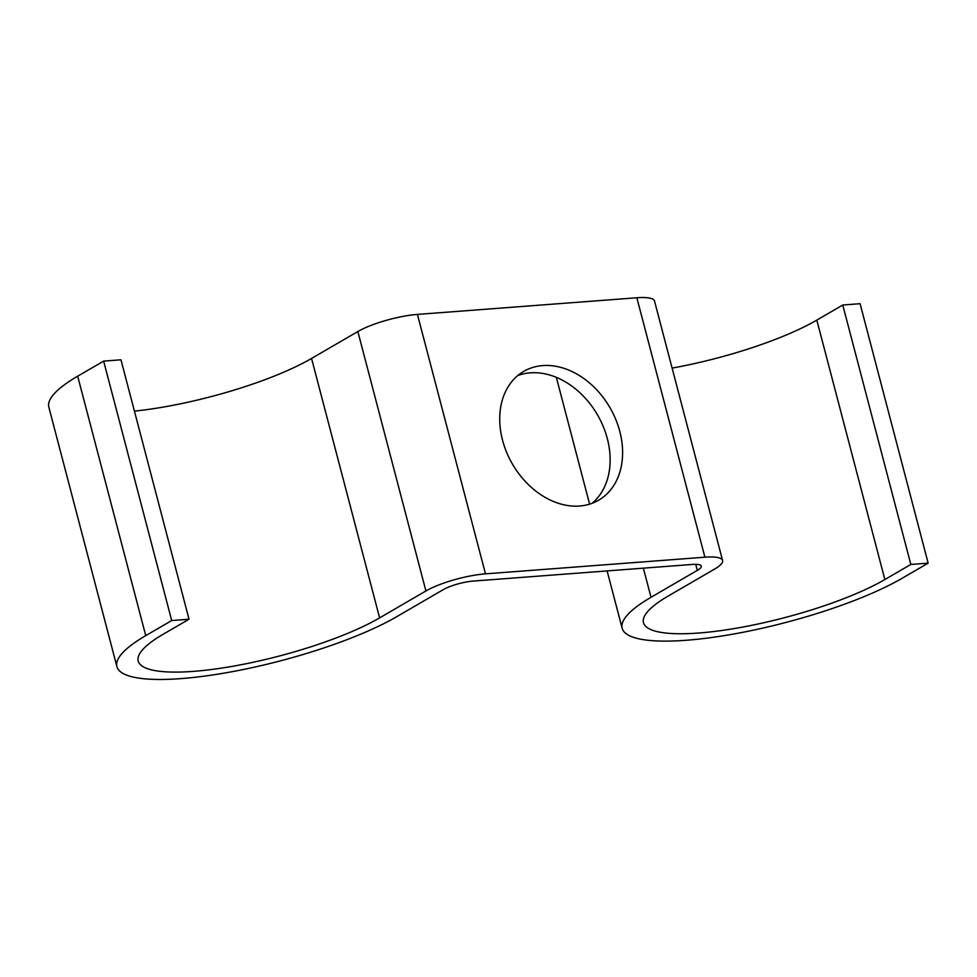 <?xml version="1.0" encoding="UTF-8"?>
<svg xmlns="http://www.w3.org/2000/svg" width="977" height="977" viewBox="0 0 977 977"><rect width="100%" height="100%" fill="white"/><g stroke="black" fill="none" stroke-linecap="round" stroke-linejoin="round"><path stroke-width="1.47" d="M517.798 375.547A74.508 56.336 -120.2 0 1 530.279 372.835A74.508 56.336 -120.2 0 1 601.27 422.064A74.508 56.336 -120.2 0 1 592.074 503.314M579.581 506.025A74.508 56.336 59.8 0 0 598.608 500.224A74.508 56.336 59.8 0 0 615.657 419.17A74.508 56.336 59.8 0 0 542.736 365.593A74.508 56.336 59.8 0 0 523.709 371.394A74.508 56.336 59.8 0 0 506.672 452.449A74.508 56.336 59.8 0 0 579.581 506.025M189.025 619.235L120.965 359.792L103.647 361.111L171.708 620.542L189.025 619.235L163.074 634.317A137.635 30.959 -14.7 0 0 138.209 661.026A137.635 30.959 -14.7 0 0 234.199 666.009A137.635 30.959 -14.7 0 0 379.613 617.891L311.553 358.449A137.635 30.959 -14.7 0 1 134.435 411.122M928.15 563.143L860.09 303.7L842.76 305.019L910.833 564.45L928.15 563.143L902.198 578.225A159.654 35.917 -14.7 0 1 733.507 634.049A159.654 35.917 -14.7 0 1 622.166 628.272A159.654 35.917 -14.7 0 1 651.012 597.289L697.309 570.373A22.019 4.958 165.3 0 0 701.291 566.098A22.019 4.958 165.3 0 0 692.449 564.437L473.015 581.095A22.019 4.958 165.3 0 0 443.24 589.656L396.931 616.572A159.654 35.917 -14.7 0 1 228.252 672.396A159.654 35.917 -14.7 0 1 116.91 666.619L48.85 407.177A159.654 35.917 -14.7 0 1 77.684 376.194L103.647 361.111M116.91 666.619A159.654 35.917 -14.7 0 1 145.744 635.636L171.708 620.542M842.76 305.019L816.809 320.102A137.635 30.959 -14.7 0 1 672.115 368.097M910.833 564.45L884.869 579.544A137.635 30.959 -14.7 0 1 739.455 627.661A137.635 30.959 -14.7 0 1 643.477 622.679A137.635 30.959 -14.7 0 1 668.329 595.97L714.639 569.054A44.038 9.904 165.3 0 0 722.589 560.505A44.038 9.904 165.3 0 0 704.906 557.195L485.484 573.853A44.038 9.904 165.3 0 0 425.911 590.963L379.613 617.891M722.589 560.505L654.529 301.075A44.038 9.904 165.3 0 0 636.845 297.765L417.423 314.411A44.038 9.904 165.3 0 0 357.851 331.533L311.553 358.449M145.744 635.636L77.684 376.194M697.309 570.373L695.722 564.327M651.012 597.289L643.367 568.162M884.869 579.544L816.809 320.102M704.906 557.195L636.845 297.765M485.484 573.853L417.423 314.411M425.911 590.963L357.851 331.533M622.166 628.272L607.12 570.922M589.607 504.144L556.34 377.354"/></g></svg>

